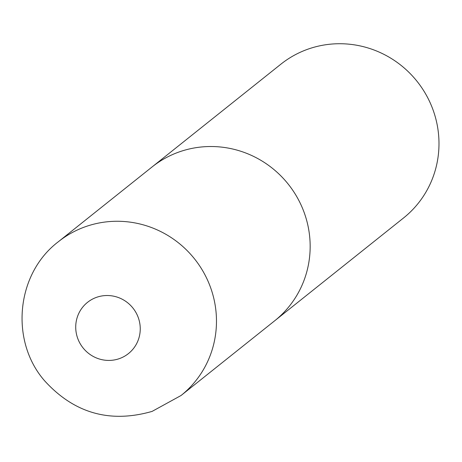 <?xml version="1.0" encoding="UTF-8"?>
<svg xmlns="http://www.w3.org/2000/svg" width="462" height="462" viewBox="0 0 462 462"><rect width="100%" height="100%" fill="white"/><g stroke="black" fill="none" stroke-linecap="round" stroke-linejoin="round"><path stroke-width="0.69" d="M180.001 151.646A98.36 95.761 -128.6 0 0 152.038 166.984A98.36 95.761 51.4 0 1 304.221 212.687A98.36 95.761 51.4 0 1 274.734 320.755A98.36 95.761 -128.6 0 0 297.401 197.776A98.36 95.761 -128.6 0 0 180.001 151.646M58.351 241.742L280.867 64.195A98.36 95.761 51.4 0 1 433.05 109.898A98.36 95.761 51.4 0 1 403.557 217.966L181.04 395.512A98.36 95.761 -128.6 0 0 203.713 272.528A98.36 95.761 -128.6 0 0 86.307 226.397A98.36 95.761 -128.6 0 0 58.351 241.742C16.153 273.66 9.731 340.696 44.456 380.624C74.035 413.242 109.921 423.492 152.113 411.388L181.04 395.512M96.853 297.228A32.785 31.918 -128.6 0 0 77.703 338.363A32.785 31.918 -128.6 0 0 119.109 358.714A32.785 31.918 -128.6 0 0 138.265 317.573A32.785 31.918 -128.6 0 0 96.853 297.228"/></g></svg>
